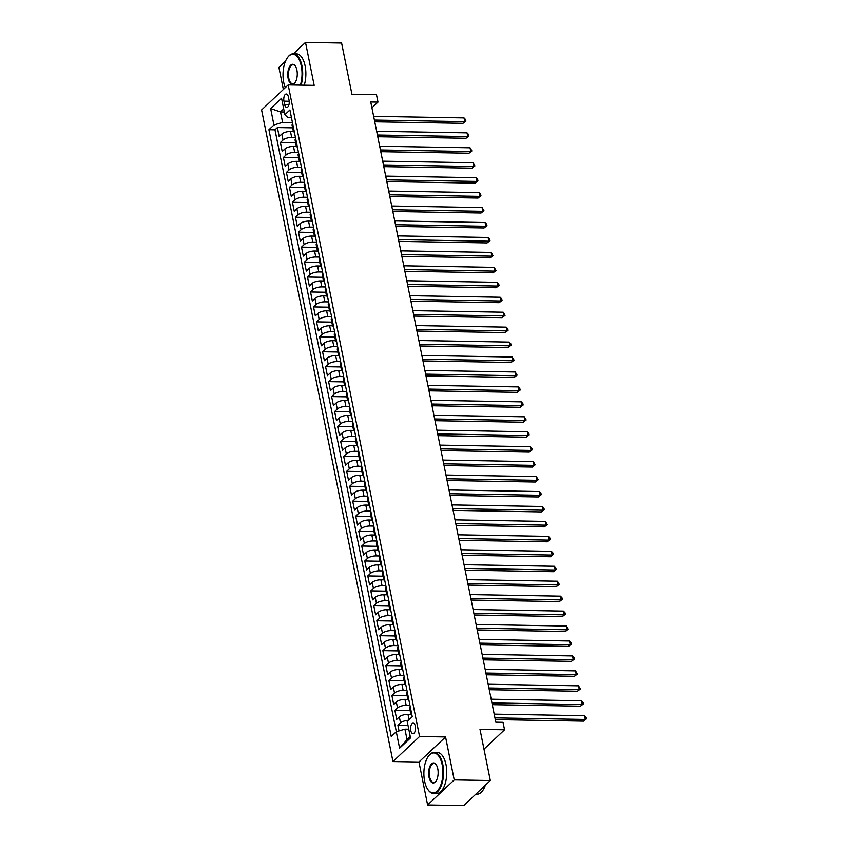 <?xml version="1.0" encoding="UTF-8"?>
<svg xmlns="http://www.w3.org/2000/svg" width="848" height="848" viewBox="0 0 848 848"><rect width="100%" height="100%" fill="white"/><g stroke="black" fill="none" stroke-linecap="round" stroke-linejoin="round"><path stroke-width="1.27" d="M415.361 726.248A5.247 2.491 -89 0 0 413.156 723.164A5.247 2.491 -89 0 0 410.761 730.573A5.247 2.491 -89 0 0 412.965 733.658A5.247 2.491 -89 0 0 415.361 726.248M427.615 804.975L463.718 805.6L490.314 780.552L454.221 779.927L445.56 736.965L419.569 736.509L392.963 761.557L418.954 762.002L427.615 804.975L454.221 779.927M419.569 736.509L288.182 84.917L261.587 109.954L392.963 761.557M285.469 61.257L278.907 67.448L283.349 89.464M288.182 84.917L314.173 85.362L305.513 42.4L293.408 53.784M305.513 42.4L341.606 43.025L351.92 94.213L376.47 94.637L377.975 102.11L370.756 101.993L495.815 722.199L503.034 722.326L504.539 729.799L480 729.375L490.314 780.552M293.44 131.514L290.461 131.461A6.561 2.427 168.6 0 0 281.812 134.069L279.183 136.539L277.381 127.571L292.613 127.836M295.454 137.503L291.67 137.44A6.561 2.427 168.6 0 0 283.02 140.047L280.391 142.517L295.634 142.782M280.391 142.517L282.204 151.485L284.822 149.015A6.561 2.427 168.6 0 1 293.472 146.407L296.461 146.46M299.471 161.406L296.493 161.353A6.561 2.427 168.6 0 0 287.843 163.961L285.214 166.431L283.402 157.463L298.644 157.728M302.482 176.352L299.503 176.299A6.561 2.427 168.6 0 0 290.853 178.907L288.225 181.377L286.423 172.409L301.655 172.674M305.492 191.298L302.513 191.245A6.561 2.427 168.6 0 0 293.864 193.853L291.246 196.323L289.433 187.355L304.676 187.62M308.513 206.234L305.534 206.191A6.561 2.427 168.6 0 0 296.874 208.788L294.256 211.269L292.443 202.301L307.686 202.566M311.523 221.18L308.545 221.127A6.561 2.427 168.6 0 0 299.895 223.734L297.266 226.204L295.464 217.247L310.697 217.512M314.534 236.126L311.555 236.073A6.561 2.427 168.6 0 0 302.906 238.68L300.277 241.15L298.475 232.182L313.707 232.447M317.555 251.072L314.566 251.019A6.561 2.427 168.6 0 0 305.916 253.626L303.298 256.096L301.485 247.128L316.728 247.393M320.565 266.018L317.587 265.965A6.561 2.427 168.6 0 0 308.937 268.572L306.308 271.042L304.496 262.074L319.738 262.339M323.576 280.964L320.597 280.911A6.561 2.427 168.6 0 0 311.947 283.518L309.319 285.988L307.517 277.02L322.749 277.285M326.586 295.91L323.607 295.857A6.561 2.427 168.6 0 0 314.958 298.464L312.34 300.934L310.527 291.966L325.77 292.231M329.607 310.856L326.628 310.803A6.561 2.427 168.6 0 0 317.968 313.41L315.35 315.88L313.537 306.912L328.78 307.177M332.617 325.802L329.639 325.749A6.561 2.427 168.6 0 0 320.989 328.356L318.36 330.826L316.558 321.858L331.791 322.123M335.628 340.737L332.649 340.695A6.561 2.427 168.6 0 0 324 343.302L321.371 345.772L319.569 336.804L334.801 337.069M338.649 355.683L335.66 355.63A6.561 2.427 168.6 0 0 327.01 358.238L324.392 360.707L322.579 351.75L337.822 352.015M341.659 370.629L338.681 370.576A6.561 2.427 168.6 0 0 330.031 373.184L327.402 375.653L325.59 366.686L340.832 366.951M344.67 385.575L341.691 385.522A6.561 2.427 168.6 0 0 333.041 388.13L330.413 390.599L328.611 381.632L343.843 381.897M347.68 400.521L344.701 400.468A6.561 2.427 168.6 0 0 336.052 403.076L333.434 405.545L331.621 396.578L346.864 396.843M350.701 415.467L347.722 415.414A6.561 2.427 168.6 0 0 339.062 418.022L336.444 420.491L334.631 411.524L349.874 411.789M353.711 430.413L350.733 430.36A6.561 2.427 168.6 0 0 342.083 432.968L339.454 435.437L337.652 426.47L352.885 426.735M356.722 445.359L353.743 445.306A6.561 2.427 168.6 0 0 345.094 447.914L342.465 450.383L340.663 441.416L355.895 441.681M359.732 460.305L356.754 460.252A6.561 2.427 168.6 0 0 348.104 462.86L345.486 465.329L343.673 456.362L358.916 456.627M362.753 475.251L359.775 475.198A6.561 2.427 168.6 0 0 351.125 477.806L348.496 480.275L346.684 471.308L361.926 471.573M365.764 490.186L362.785 490.144A6.561 2.427 168.6 0 0 354.135 492.741L351.507 495.211L349.705 486.254L364.937 486.519M368.774 505.132L365.795 505.079A6.561 2.427 168.6 0 0 357.146 507.687L354.528 510.157L352.715 501.189L367.958 501.454M371.795 520.078L368.816 520.025A6.561 2.427 168.6 0 0 360.156 522.633L357.538 525.103L355.725 516.135L370.968 516.4M374.805 535.024L371.827 534.971A6.561 2.427 168.6 0 0 363.177 537.579L360.548 540.049L358.746 531.081L373.979 531.346M377.816 549.97L374.837 549.917A6.561 2.427 168.6 0 0 366.188 552.525L363.559 554.995L361.757 546.027L376.989 546.292M380.826 564.916L377.848 564.863A6.561 2.427 168.6 0 0 369.198 567.471L366.58 569.941L364.767 560.973L380.01 561.238M383.847 579.862L380.869 579.809A6.561 2.427 168.6 0 0 372.219 582.417L369.59 584.887L367.778 575.919L383.02 576.184M386.858 594.808L383.879 594.755A6.561 2.427 168.6 0 0 375.229 597.363L372.601 599.833L370.799 590.865L386.031 591.13M389.868 609.754L386.889 609.701A6.561 2.427 168.6 0 0 378.24 612.309L375.622 614.779L373.809 605.811L389.052 606.076M392.889 624.69L389.91 624.647A6.561 2.427 168.6 0 0 381.25 627.244L378.632 629.725L376.819 620.757L392.062 621.022M395.899 639.636L392.921 639.583A6.561 2.427 168.6 0 0 384.271 642.19L381.642 644.66L379.84 635.693L395.073 635.968M398.91 654.582L395.931 654.529A6.561 2.427 168.6 0 0 387.282 657.136L384.653 659.606L382.851 650.639L398.083 650.904M401.92 669.528L398.942 669.475A6.561 2.427 168.6 0 0 390.292 672.082L387.674 674.552L385.861 665.585L401.104 665.85M404.941 684.474L401.963 684.421A6.561 2.427 168.6 0 0 393.313 687.028L390.684 689.498L388.872 680.531L404.114 680.796M407.952 699.42L404.973 699.367A6.561 2.427 168.6 0 0 396.323 701.974L393.695 704.444L391.893 695.477L407.125 695.742M410.962 714.366L407.983 714.313A6.561 2.427 168.6 0 0 399.334 716.92L396.716 719.39L394.903 710.423L410.146 710.688M283.942 101.177L284.599 104.474A5.088 2.417 -89 0 0 286.741 107.452A5.088 2.417 -89 0 0 289.062 100.276L288.394 96.99A5.088 2.417 -89 0 0 286.253 94.001A5.088 2.417 -89 0 0 283.942 101.177L289.2 101.272M284.324 112L280.487 111.925L282.596 122.388L273.936 124.995L268.911 129.733L391.257 736.499L396.281 731.76L399.599 748.201L410.527 737.908L407.21 721.468L412.245 716.73L289.899 109.975L284.864 114.713L287.769 117.512L291.436 117.586M273.936 124.995L270.629 108.555L281.557 98.273L284.864 114.713M409.966 705.409L406.181 705.345L404.973 699.367M406.955 690.463L403.16 690.399L401.963 684.421M403.934 675.517L400.15 675.453L398.942 669.475M400.924 660.571L397.14 660.507L395.931 654.529M397.913 645.635L394.129 645.561L392.921 639.583M394.892 630.689L391.108 630.615L389.91 624.647M391.882 615.743L388.098 615.68L386.889 609.701M388.872 600.797L385.087 600.734L383.879 594.755M385.861 585.851L382.066 585.788L380.869 579.809M382.84 570.905L379.056 570.842L377.848 564.863M379.83 555.959L376.046 555.896L374.837 549.917M376.819 541.013L373.035 540.95L371.827 534.971M373.798 526.067L370.014 526.004L368.816 520.025M370.788 511.132L367.004 511.058L365.795 505.079M367.778 496.186L363.993 496.112L362.785 490.144M364.767 481.24L360.972 481.176L359.775 475.198M361.746 466.294L357.962 466.23L356.754 460.252M358.736 451.348L354.952 451.284L353.743 445.306M355.725 436.402L351.941 436.338L350.733 430.36M352.704 421.456L348.92 421.392L347.722 415.414M349.694 406.51L345.91 406.446L344.701 400.468M346.684 391.564L342.899 391.5L341.691 385.522M343.673 376.629L339.878 376.554L338.681 370.576M340.652 361.683L336.868 361.608L335.66 355.63M337.642 346.737L333.858 346.673L332.649 340.695M334.631 331.791L330.847 331.727L329.639 325.749M331.61 316.845L327.826 316.781L326.628 310.803M328.6 301.899L324.816 301.835L323.607 295.857M325.59 286.953L321.805 286.889L320.597 280.911M322.579 272.007L318.784 271.943L317.587 265.965M319.558 257.061L315.774 256.997L314.566 251.019M316.548 242.125L312.764 242.051L311.555 236.073M313.537 227.179L309.753 227.105L308.545 221.127M310.516 212.233L306.732 212.17L305.534 206.191M307.506 197.287L303.722 197.224L302.513 191.245M304.496 182.341L300.711 182.278L299.503 176.299M301.485 167.395L297.69 167.332L296.493 161.353M298.464 152.449L294.68 152.386L293.472 146.407M277.381 127.571L274.975 129.839L396.334 731.739M408.46 720.302A6.561 2.427 -11.4 0 0 400.542 722.899L397.913 725.369L399.037 730.923M394.903 710.423L397.532 707.953A6.561 2.427 -11.4 0 1 406.181 705.345M391.893 695.477L394.511 693.007A6.561 2.427 -11.4 0 1 403.16 690.399M388.872 680.531L391.5 678.061A6.561 2.427 -11.4 0 1 400.15 675.453M385.861 665.585L388.49 663.115A6.561 2.427 -11.4 0 1 397.14 660.507M382.851 650.639L385.469 648.169A6.561 2.427 -11.4 0 1 394.129 645.561M379.84 635.693L382.459 633.223A6.561 2.427 -11.4 0 1 391.108 630.615M376.819 620.757L379.448 618.287A6.561 2.427 -11.4 0 1 388.098 615.68M373.809 605.811L376.438 603.341A6.561 2.427 -11.4 0 1 385.087 600.734M370.799 590.865L373.417 588.395A6.561 2.427 -11.4 0 1 382.066 585.788M367.778 575.919L370.406 573.449A6.561 2.427 -11.4 0 1 379.056 570.842M364.767 560.973L367.396 558.503A6.561 2.427 -11.4 0 1 376.046 555.896M361.757 546.027L364.375 543.557A6.561 2.427 -11.4 0 1 373.035 540.95M358.746 531.081L361.365 528.611A6.561 2.427 -11.4 0 1 370.014 526.004M355.725 516.135L358.354 513.665A6.561 2.427 -11.4 0 1 367.004 511.058M352.715 501.189L355.344 498.719A6.561 2.427 -11.4 0 1 363.993 496.112M349.705 486.254L352.323 483.773A6.561 2.427 -11.4 0 1 360.972 481.176M346.684 471.308L349.312 468.838A6.561 2.427 -11.4 0 1 357.962 466.23M343.673 456.362L346.302 453.892A6.561 2.427 -11.4 0 1 354.952 451.284M340.663 441.416L343.281 438.946A6.561 2.427 -11.4 0 1 351.941 436.338M337.652 426.47L340.271 424A6.561 2.427 -11.4 0 1 348.92 421.392M334.631 411.524L337.26 409.054A6.561 2.427 -11.4 0 1 345.91 406.446M331.621 396.578L334.25 394.108A6.561 2.427 -11.4 0 1 342.899 391.5M328.611 381.632L331.229 379.162A6.561 2.427 -11.4 0 1 339.878 376.554M325.59 366.686L328.218 364.216A6.561 2.427 -11.4 0 1 336.868 361.608M322.579 351.75L325.208 349.27A6.561 2.427 -11.4 0 1 333.858 346.673M319.569 336.804L322.187 334.335A6.561 2.427 -11.4 0 1 330.847 331.727M316.558 321.858L319.177 319.389A6.561 2.427 -11.4 0 1 327.826 316.781M313.537 306.912L316.166 304.443A6.561 2.427 -11.4 0 1 324.816 301.835M310.527 291.966L313.156 289.497A6.561 2.427 -11.4 0 1 321.805 286.889M307.517 277.02L310.135 274.551A6.561 2.427 -11.4 0 1 318.784 271.943M304.496 262.074L307.124 259.605A6.561 2.427 -11.4 0 1 315.774 256.997M301.485 247.128L304.114 244.659A6.561 2.427 -11.4 0 1 312.764 242.051M298.475 232.182L301.093 229.713A6.561 2.427 -11.4 0 1 309.753 227.105M295.464 217.247L298.083 214.767A6.561 2.427 -11.4 0 1 306.732 212.17M292.443 202.301L295.072 199.831A6.561 2.427 -11.4 0 1 303.722 197.224M289.433 187.355L292.062 184.885A6.561 2.427 -11.4 0 1 300.711 182.278M286.423 172.409L289.041 169.939A6.561 2.427 -11.4 0 1 297.69 167.332M283.402 157.463L286.03 154.993A6.561 2.427 -11.4 0 1 294.68 152.386M293.896 129.808A6.561 2.427 168.6 0 0 293.291 131.154A6.561 2.427 168.6 0 0 294.373 132.171M292.698 123.829A6.561 2.427 168.6 0 0 292.083 125.175L293.291 131.154M292.443 122.557L282.596 122.388M483.985 749.144L504.539 729.799M371.933 107.802L377.975 102.11M283.698 108.904L280.487 111.925L270.629 108.555M408.778 729.216L404.931 729.153L407.04 739.615L410.262 736.583M274.975 129.839L268.911 129.733M397.913 725.369L408.036 725.538M295.708 138.765A6.561 2.427 168.6 0 0 295.093 140.121L296.302 146.1A6.561 2.427 -11.4 0 1 296.917 144.743M297.394 147.117A6.561 2.427 -11.4 0 1 296.302 146.1M298.719 153.711A6.561 2.427 168.6 0 0 298.104 155.067L299.312 161.046A6.561 2.427 -11.4 0 1 299.927 159.689M300.404 162.053A6.561 2.427 -11.4 0 1 299.312 161.046M301.74 168.657A6.561 2.427 168.6 0 0 301.125 170.013L302.323 175.992A6.561 2.427 -11.4 0 1 302.937 174.635M303.414 176.999A6.561 2.427 -11.4 0 1 302.323 175.992M304.75 183.603A6.561 2.427 168.6 0 0 304.135 184.959L305.344 190.938A6.561 2.427 -11.4 0 1 305.958 189.581M306.435 191.945A6.561 2.427 -11.4 0 1 305.344 190.938M307.76 198.549A6.561 2.427 168.6 0 0 307.146 199.905L308.354 205.884A6.561 2.427 -11.4 0 1 308.969 204.527M309.446 206.891A6.561 2.427 -11.4 0 1 308.354 205.884M310.771 213.495A6.561 2.427 168.6 0 0 310.167 214.851L311.364 220.83A6.561 2.427 -11.4 0 1 311.979 219.473M312.456 221.837A6.561 2.427 -11.4 0 1 311.364 220.83M313.792 228.441A6.561 2.427 168.6 0 0 313.177 229.797L314.385 235.776A6.561 2.427 -11.4 0 1 314.99 234.419M315.467 236.783A6.561 2.427 -11.4 0 1 314.385 235.776M316.802 243.387A6.561 2.427 168.6 0 0 316.187 244.733L317.396 250.711A6.561 2.427 -11.4 0 1 318.011 249.365M318.488 251.729A6.561 2.427 -11.4 0 1 317.396 250.711M319.813 258.333A6.561 2.427 168.6 0 0 319.198 259.679L320.406 265.657A6.561 2.427 -11.4 0 1 321.021 264.311M321.498 266.675A6.561 2.427 -11.4 0 1 320.406 265.657M322.834 273.268A6.561 2.427 168.6 0 0 322.219 274.625L323.417 280.603A6.561 2.427 -11.4 0 1 324.031 279.246M324.508 281.621A6.561 2.427 -11.4 0 1 323.417 280.603M325.844 288.214A6.561 2.427 168.6 0 0 325.229 289.571L326.438 295.549A6.561 2.427 -11.4 0 1 327.052 294.192M327.529 296.556A6.561 2.427 -11.4 0 1 326.438 295.549M328.854 303.16A6.561 2.427 168.6 0 0 328.24 304.517L329.448 310.495A6.561 2.427 -11.4 0 1 330.063 309.138M330.54 311.502A6.561 2.427 -11.4 0 1 329.448 310.495M331.865 318.106A6.561 2.427 168.6 0 0 331.261 319.463L332.458 325.441A6.561 2.427 -11.4 0 1 333.073 324.084M333.55 326.448A6.561 2.427 -11.4 0 1 332.458 325.441M334.886 333.052A6.561 2.427 168.6 0 0 334.271 334.409L335.479 340.387A6.561 2.427 -11.4 0 1 336.084 339.03M336.561 341.394A6.561 2.427 -11.4 0 1 335.479 340.387M337.896 347.998A6.561 2.427 168.6 0 0 337.281 349.355L338.49 355.333A6.561 2.427 -11.4 0 1 339.105 353.976M339.582 356.34A6.561 2.427 -11.4 0 1 338.49 355.333M340.907 362.944A6.561 2.427 168.6 0 0 340.292 364.301L341.5 370.279A6.561 2.427 -11.4 0 1 342.115 368.922M342.592 371.286A6.561 2.427 -11.4 0 1 341.5 370.279M343.928 377.89A6.561 2.427 168.6 0 0 343.313 379.236L344.511 385.215A6.561 2.427 -11.4 0 1 345.125 383.868M345.602 386.232A6.561 2.427 -11.4 0 1 344.511 385.215M346.938 392.836A6.561 2.427 168.6 0 0 346.323 394.182L347.532 400.161A6.561 2.427 -11.4 0 1 348.146 398.814M348.623 401.178A6.561 2.427 -11.4 0 1 347.532 400.161M349.948 407.782A6.561 2.427 168.6 0 0 349.334 409.128L350.542 415.107A6.561 2.427 -11.4 0 1 351.157 413.75M351.634 416.124A6.561 2.427 -11.4 0 1 350.542 415.107M352.959 422.717A6.561 2.427 168.6 0 0 352.355 424.074L353.552 430.053A6.561 2.427 -11.4 0 1 354.167 428.696M354.644 431.06A6.561 2.427 -11.4 0 1 353.552 430.053M355.98 437.663A6.561 2.427 168.6 0 0 355.365 439.02L356.573 444.999A6.561 2.427 -11.4 0 1 357.178 443.642M357.655 446.006A6.561 2.427 -11.4 0 1 356.573 444.999M358.99 452.609A6.561 2.427 168.6 0 0 358.375 453.966L359.584 459.945A6.561 2.427 -11.4 0 1 360.199 458.588M360.676 460.952A6.561 2.427 -11.4 0 1 359.584 459.945M362.001 467.555A6.561 2.427 168.6 0 0 361.386 468.912L362.594 474.891A6.561 2.427 -11.4 0 1 363.209 473.534M363.686 475.898A6.561 2.427 -11.4 0 1 362.594 474.891M365.022 482.501A6.561 2.427 168.6 0 0 364.407 483.858L365.605 489.837A6.561 2.427 -11.4 0 1 366.219 488.48M366.696 490.844A6.561 2.427 -11.4 0 1 365.605 489.837M368.032 497.447A6.561 2.427 168.6 0 0 367.417 498.804L368.626 504.783A6.561 2.427 -11.4 0 1 369.24 503.426M369.717 505.79A6.561 2.427 -11.4 0 1 368.626 504.783M371.042 512.393A6.561 2.427 168.6 0 0 370.428 513.75L371.636 519.718A6.561 2.427 -11.4 0 1 372.251 518.372M372.728 520.736A6.561 2.427 -11.4 0 1 371.636 519.718M374.053 527.339A6.561 2.427 168.6 0 0 373.449 528.686L374.646 534.664A6.561 2.427 -11.4 0 1 375.261 533.318M375.738 535.682A6.561 2.427 -11.4 0 1 374.646 534.664M377.074 542.285A6.561 2.427 168.6 0 0 376.459 543.632L377.667 549.61A6.561 2.427 -11.4 0 1 378.272 548.253M378.749 550.628A6.561 2.427 -11.4 0 1 377.667 549.61M380.084 557.221A6.561 2.427 168.6 0 0 379.469 558.578L380.678 564.556A6.561 2.427 -11.4 0 1 381.293 563.199M381.77 565.574A6.561 2.427 -11.4 0 1 380.678 564.556M383.095 572.167A6.561 2.427 168.6 0 0 382.48 573.524L383.688 579.502A6.561 2.427 -11.4 0 1 384.303 578.145M384.78 580.509A6.561 2.427 -11.4 0 1 383.688 579.502M386.116 587.113A6.561 2.427 168.6 0 0 385.501 588.47L386.699 594.448A6.561 2.427 -11.4 0 1 387.313 593.091M387.79 595.455A6.561 2.427 -11.4 0 1 386.699 594.448M389.126 602.059A6.561 2.427 168.6 0 0 388.511 603.416L389.72 609.394A6.561 2.427 -11.4 0 1 390.334 608.037M390.811 610.401A6.561 2.427 -11.4 0 1 389.72 609.394M392.136 617.005A6.561 2.427 168.6 0 0 391.522 618.362L392.73 624.34A6.561 2.427 -11.4 0 1 393.345 622.983M393.822 625.347A6.561 2.427 -11.4 0 1 392.73 624.34M395.147 631.951A6.561 2.427 168.6 0 0 394.543 633.308L395.74 639.286A6.561 2.427 -11.4 0 1 396.355 637.929M396.832 640.293A6.561 2.427 -11.4 0 1 395.74 639.286M398.168 646.897A6.561 2.427 168.6 0 0 397.553 648.254L398.761 654.232A6.561 2.427 -11.4 0 1 399.366 652.875M399.843 655.239A6.561 2.427 -11.4 0 1 398.761 654.232M401.178 661.843A6.561 2.427 168.6 0 0 400.563 663.189L401.772 669.167A6.561 2.427 -11.4 0 1 402.387 667.821M402.864 670.185A6.561 2.427 -11.4 0 1 401.772 669.167M404.189 676.789A6.561 2.427 168.6 0 0 403.574 678.135L404.782 684.113A6.561 2.427 -11.4 0 1 405.397 682.767M405.874 685.131A6.561 2.427 -11.4 0 1 404.782 684.113M407.21 691.724A6.561 2.427 168.6 0 0 406.595 693.081L407.793 699.059A6.561 2.427 -11.4 0 1 408.407 697.703M408.884 700.077A6.561 2.427 -11.4 0 1 407.793 699.059M410.22 706.67A6.561 2.427 168.6 0 0 409.605 708.027L410.814 714.005A6.561 2.427 -11.4 0 1 411.428 712.649M396.281 731.76L404.931 729.153M411.905 715.012A6.561 2.427 -11.4 0 1 410.814 714.005M399.599 748.201L407.04 739.615M445.56 736.965L418.954 762.002M374.752 121.815L462.976 123.342L464.768 121.656L374.403 120.077M464.015 117.914L465.584 119.579L465.881 121.073L464.768 121.656L464.015 117.914L373.65 116.346M465.881 121.073L462.976 123.342M300.362 85.129A20.013 9.508 -89 0 0 301.284 66.027A20.013 9.508 -89 0 0 287.684 57.346A20.013 9.508 -89 0 0 283.741 82.542A20.013 9.508 -89 0 0 285.267 87.662M287.843 57.145A20.511 9.741 91 0 1 287.991 56.943A20.511 9.741 91 0 1 293.302 53.784A20.511 9.741 91 0 1 301.941 65.837A20.511 9.741 91 0 1 301.072 85.139M296.906 70.161A10.006 4.749 91 0 1 294.934 82.754A10.006 4.749 91 0 1 288.129 78.419A10.006 4.749 91 0 1 289.528 66.695A10.006 4.749 91 0 1 295.231 65.911A10.006 4.749 91 0 1 296.906 70.161M295.38 66.123A9.519 4.516 -89 0 0 293.111 64.777A9.519 4.516 -89 0 0 288.776 78.217A9.519 4.516 -89 0 0 292.783 83.814A9.519 4.516 -89 0 0 295.093 82.542M293.302 53.784L296.482 53.848A20.511 9.741 91 0 1 305.11 65.89A20.511 9.741 91 0 1 304.252 85.192M442.168 764.705A20.013 9.508 -89 0 0 428.558 756.024A20.013 9.508 -89 0 0 424.625 781.22A20.013 9.508 -89 0 0 427.975 789.721A20.013 9.508 -89 0 0 439.381 788.152A20.013 9.508 -89 0 0 442.168 764.705M428.717 755.822A20.511 9.741 91 0 1 428.876 755.61A20.511 9.741 91 0 1 434.187 752.462A20.511 9.741 91 0 1 442.815 764.504A20.511 9.741 91 0 1 433.466 793.474A20.511 9.741 91 0 1 428.272 790.135A20.511 9.741 91 0 1 428.123 789.923M437.78 768.829A10.006 4.749 91 0 1 435.808 781.432A10.006 4.749 91 0 1 429.003 777.086A10.006 4.749 91 0 1 430.402 765.362A10.006 4.749 91 0 1 436.105 764.578A10.006 4.749 91 0 1 437.78 768.829M436.254 764.801A9.519 4.516 -89 0 0 433.996 763.454A9.519 4.516 -89 0 0 429.66 776.895A9.519 4.516 -89 0 0 433.657 782.481A9.519 4.516 -89 0 0 435.967 781.22M434.187 752.462L437.356 752.515A20.511 9.741 91 0 1 445.995 764.557A20.511 9.741 91 0 1 436.646 793.527L433.466 793.474M485.332 785.248A20.511 9.741 91 0 1 477.074 794.237L475.813 794.216M377.763 136.751L465.987 138.288L467.778 136.602L377.424 135.023M467.025 132.86L468.594 134.525L468.891 136.019L467.778 136.602L467.025 132.86L376.66 131.292M468.891 136.019L465.987 138.288M380.784 151.697L468.997 153.234L470.799 151.548L380.434 149.969M470.046 147.806L471.912 150.965L470.799 151.548L470.046 147.806L379.681 146.238M471.912 150.965L468.997 153.234M383.794 166.643L472.007 168.18L473.809 166.494L383.444 164.915M473.057 162.752L474.922 165.911L473.809 166.494L473.057 162.752L382.692 161.184M474.922 165.911L472.007 168.18M386.805 181.589L475.028 183.126L476.82 181.43L386.455 179.861M476.067 177.698L477.636 179.363L477.933 180.857L476.82 181.43L476.067 177.698L385.702 176.119M477.933 180.857L475.028 183.126M389.826 196.535L478.039 198.072L479.841 196.376L389.476 194.807M479.078 192.644L480.646 194.309L480.943 195.803L479.841 196.376L479.078 192.644L388.723 191.065M480.943 195.803L478.039 198.072M392.836 211.481L481.049 213.018L482.851 211.322L392.486 209.753M482.099 207.59L483.964 210.739L482.851 211.322L482.099 207.59L391.734 206.011M483.964 210.739L481.049 213.018M395.846 226.427L484.07 227.964L485.862 226.268L395.497 224.699M485.109 222.536L486.678 224.19L486.975 225.685L485.862 226.268L485.109 222.536L394.744 220.957M486.975 225.685L484.07 227.964M398.857 241.373L487.081 242.91L488.872 241.214L398.518 239.645M488.119 237.482L489.688 239.136L489.985 240.631L488.872 241.214L488.119 237.482L397.754 235.903M489.985 240.631L487.081 242.91M401.878 256.319L490.091 257.856L491.893 256.16L401.528 254.58M491.14 252.418L493.006 255.577L491.893 256.16L491.14 252.418L400.775 250.849M493.006 255.577L490.091 257.856M404.888 271.254L493.101 272.791L494.903 271.106L404.538 269.526M494.151 267.364L496.016 270.523L494.903 271.106L494.151 267.364L403.786 265.795M496.016 270.523L493.101 272.791M407.899 286.2L496.122 287.737L497.914 286.052L407.549 284.472M497.161 282.31L498.73 283.974L499.027 285.469L497.914 286.052L497.161 282.31L406.796 280.741M499.027 285.469L496.122 287.737M410.92 301.146L499.133 302.683L500.935 300.998L410.57 299.418M500.172 297.256L501.74 298.92L502.037 300.415L500.935 300.998L500.172 297.256L409.817 295.687M502.037 300.415L499.133 302.683M413.93 316.092L502.143 317.629L503.945 315.933L413.58 314.364M503.193 312.202L505.058 315.361L503.945 315.933L503.193 312.202L412.828 310.633M505.058 315.361L502.143 317.629M416.94 331.038L505.164 332.575L506.956 330.879L416.591 329.31M506.203 327.148L507.772 328.812L508.069 330.307L506.956 330.879L506.203 327.148L415.838 325.568M508.069 330.307L505.164 332.575M419.951 345.984L508.175 347.521L509.966 345.825L419.601 344.256M509.213 342.094L510.782 343.747L511.079 345.242L509.966 345.825L509.213 342.094L418.848 340.514M511.079 345.242L508.175 347.521M422.972 360.93L511.185 362.467L512.987 360.771L422.622 359.202M512.234 357.04L514.1 360.188L512.987 360.771L512.234 357.04L421.869 355.46M514.1 360.188L511.185 362.467M425.982 375.876L514.195 377.413L515.997 375.717L425.632 374.148M515.245 371.986L517.11 375.134L515.997 375.717L515.245 371.986L424.88 370.406M517.11 375.134L514.195 377.413M428.993 390.822L517.216 392.359L519.008 390.663L428.643 389.084M518.255 386.921L519.824 388.585L520.121 390.08L519.008 390.663L518.255 386.921L427.89 385.352M520.121 390.08L517.216 392.359M432.014 405.757L520.227 407.294L522.029 405.609L431.664 404.03M521.266 401.867L522.834 403.531L523.131 405.026L522.029 405.609L521.266 401.867L430.911 400.298M523.131 405.026L520.227 407.294M435.024 420.703L523.237 422.24L525.039 420.555L434.674 418.976M524.287 416.813L526.152 419.972L525.039 420.555L524.287 416.813L433.922 415.244M526.152 419.972L523.237 422.24M438.034 435.649L526.258 437.186L528.05 435.501L437.685 433.922M527.297 431.759L528.866 433.423L529.163 434.918L528.05 435.501L527.297 431.759L436.932 430.19M529.163 434.918L526.258 437.186M441.045 450.595L529.269 452.132L531.06 450.436L440.695 448.868M530.307 446.705L531.876 448.369L532.173 449.864L531.06 450.436L530.307 446.705L439.942 445.136M532.173 449.864L529.269 452.132M444.066 465.541L532.279 467.078L534.081 465.382L443.716 463.814M533.328 461.651L535.194 464.81L534.081 465.382L533.328 461.651L442.963 460.072M535.194 464.81L532.279 467.078M447.076 480.487L535.289 482.024L537.091 480.328L446.726 478.76M536.339 476.597L538.204 479.745L537.091 480.328L536.339 476.597L445.974 475.018M538.204 479.745L535.289 482.024M450.087 495.433L538.31 496.97L540.102 495.274L449.737 493.706M539.349 491.543L540.918 493.197L541.215 494.691L540.102 495.274L539.349 491.543L448.984 489.964M541.215 494.691L538.31 496.97M453.108 510.379L541.321 511.916L543.123 510.22L452.758 508.652M542.36 506.489L543.928 508.143L544.225 509.637L543.123 510.22L542.36 506.489L452.005 504.91M544.225 509.637L541.321 511.916M456.118 525.325L544.331 526.862L546.133 525.166L455.768 523.587M545.381 521.425L547.246 524.583L546.133 525.166L545.381 521.425L455.016 519.856M547.246 524.583L544.331 526.862M459.128 540.271L547.352 541.798L549.144 540.112L458.779 538.533M548.391 536.371L549.96 538.035L550.257 539.529L549.144 540.112L548.391 536.371L458.026 534.802M550.257 539.529L547.352 541.798M462.139 555.207L550.363 556.744L552.154 555.058L461.789 553.479M551.401 551.317L552.97 552.981L553.267 554.475L552.154 555.058L551.401 551.317L461.036 549.748M553.267 554.475L550.363 556.744M465.16 570.153L553.373 571.69L555.175 570.004L464.81 568.425M554.422 566.263L556.288 569.421L555.175 570.004L554.422 566.263L464.057 564.694M556.288 569.421L553.373 571.69M468.17 585.099L556.383 586.636L558.185 584.94L467.82 583.371M557.433 581.209L559.298 584.367L558.185 584.94L557.433 581.209L467.068 579.64M559.298 584.367L556.383 586.636M471.181 600.045L559.404 601.582L561.196 599.886L470.831 598.317M560.443 596.155L562.012 597.819L562.309 599.313L561.196 599.886L560.443 596.155L470.078 594.575M562.309 599.313L559.404 601.582M474.202 614.991L562.415 616.528L564.217 614.832L473.852 613.263M563.454 611.101L565.022 612.765L565.319 614.259L564.217 614.832L563.454 611.101L473.099 609.521M565.319 614.259L562.415 616.528M477.212 629.937L565.425 631.474L567.227 629.778L476.862 628.209M566.475 626.047L568.34 629.195L567.227 629.778L566.475 626.047L476.11 624.467M568.34 629.195L565.425 631.474M480.222 644.883L568.446 646.42L570.238 644.724L479.873 643.155M569.485 640.993L571.054 642.646L571.351 644.141L570.238 644.724L569.485 640.993L479.12 639.413M571.351 644.141L568.446 646.42M483.233 659.829L571.457 661.366L573.248 659.67L482.883 658.09M572.495 655.928L574.064 657.592L574.361 659.087L573.248 659.67L572.495 655.928L482.13 654.359M574.361 659.087L571.457 661.366M486.254 674.775L574.467 676.301L576.269 674.616L485.904 673.036M575.516 670.874L577.382 674.033L576.269 674.616L575.516 670.874L485.151 669.305M577.382 674.033L574.467 676.301M489.264 689.71L577.477 691.247L579.279 689.562L488.914 687.982M578.527 685.82L580.392 688.979L579.279 689.562L578.527 685.82L488.162 684.251M580.392 688.979L577.477 691.247M492.275 704.656L580.498 706.193L582.29 704.508L491.925 702.928M581.537 700.766L583.106 702.43L583.403 703.925L582.29 704.508L581.537 700.766L491.172 699.197M583.403 703.925L580.498 706.193M495.285 719.602L583.509 721.139L585.311 719.454L494.946 717.874M584.548 715.712L586.116 717.376L586.413 718.871L585.311 719.454L584.548 715.712L494.193 714.143M586.413 718.871L583.509 721.139M409.075 719.719L407.983 714.313M291.67 137.44L290.461 131.461M283.02 140.047L281.812 134.069M400.542 722.899L399.334 716.92M397.532 707.953L396.323 701.974M394.511 693.007L393.313 687.028M391.5 678.061L390.292 672.082M388.49 663.115L387.282 657.136M385.469 648.169L384.271 642.19M382.459 633.223L381.25 627.244M379.448 618.287L378.24 612.309M376.438 603.341L375.229 597.363M373.417 588.395L372.219 582.417M370.406 573.449L369.198 567.471M367.396 558.503L366.188 552.525M364.375 543.557L363.177 537.579M361.365 528.611L360.156 522.633M358.354 513.665L357.146 507.687M355.344 498.719L354.135 492.741M352.323 483.773L351.125 477.806M349.312 468.838L348.104 462.86M346.302 453.892L345.094 447.914M343.281 438.946L342.083 432.968M340.271 424L339.062 418.022M337.26 409.054L336.052 403.076M334.25 394.108L333.041 388.13M331.229 379.162L330.031 373.184M328.218 364.216L327.01 358.238M325.208 349.27L324 343.302M322.187 334.335L320.989 328.356M319.177 319.389L317.968 313.41M316.166 304.443L314.958 298.464M313.156 289.497L311.947 283.518M310.135 274.551L308.937 268.572M307.124 259.605L305.916 253.626M304.114 244.659L302.906 238.68M301.093 229.713L299.895 223.734M298.083 214.767L296.874 208.788M295.072 199.831L293.864 193.853M292.062 184.885L290.853 178.907M289.041 169.939L287.843 163.961M286.03 154.993L284.822 149.015M288.988 104.548L284.599 104.474"/></g></svg>
